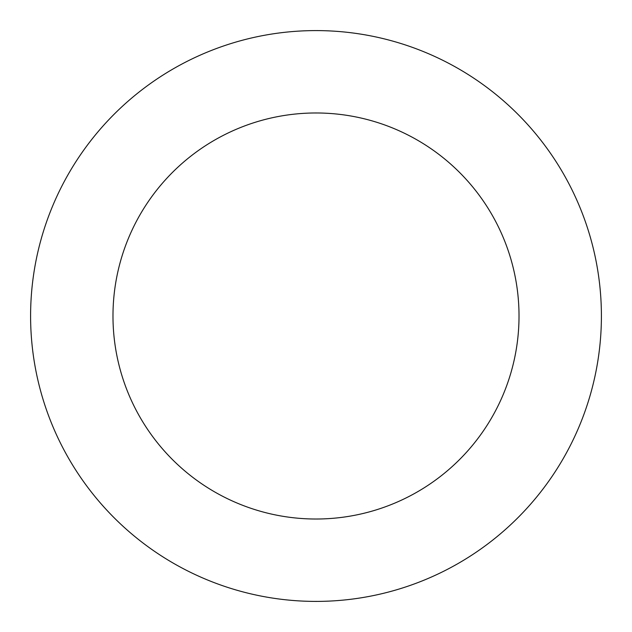 <?xml version="1.0" encoding="UTF-8"?>
<svg xmlns="http://www.w3.org/2000/svg" width="632" height="632" viewBox="0 0 632 632"><rect width="100%" height="100%" fill="white"/><g stroke="black" fill="none" stroke-linecap="round" stroke-linejoin="round"><path stroke-width="0.95" d="M52.914 205.361A285.403 285.403 0 0 0 351.724 599.16A285.403 285.403 0 0 0 543.362 143.48A285.403 285.403 0 0 0 52.914 205.361M128.857 237.3A203.014 203.014 0 0 0 341.414 517.418A203.014 203.014 0 0 0 477.729 193.281A203.014 203.014 0 0 0 128.857 237.3"/></g></svg>
